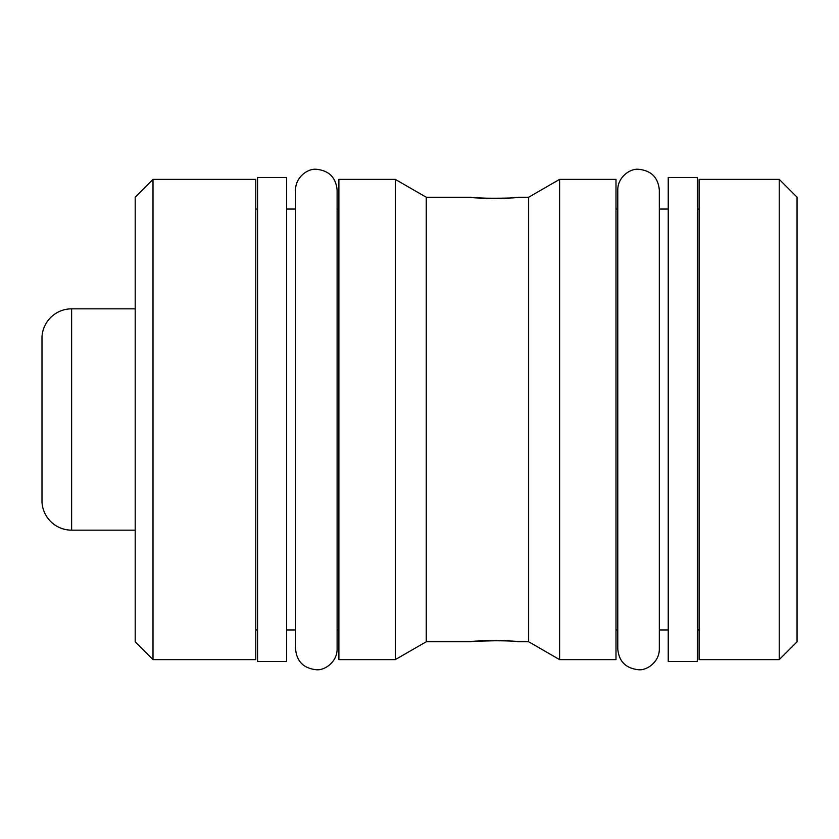 <?xml version="1.0" encoding="UTF-8"?>
<svg xmlns="http://www.w3.org/2000/svg" width="839" height="839" viewBox="0 0 839 839"><rect width="100%" height="100%" fill="white"/><g stroke="black" fill="none" stroke-linecap="round" stroke-linejoin="round"><path stroke-width="1.26" d="M797.05 641.825L797.05 197.175L779.242 179.368L699.107 179.368L699.107 659.632L779.242 659.632L797.05 641.825M797.05 605.066L797.05 233.934L797.05 605.066M779.242 659.632L779.242 179.368M699.107 209.047L697.324 209.047M699.107 629.953L697.324 629.953M668.232 629.953L659.328 629.953M668.232 209.047L659.328 209.047M617.777 629.953L615.994 629.953M617.777 209.047L615.994 209.047M697.324 177.585L697.324 661.415L668.232 661.415L668.232 177.585L697.324 177.585M615.994 179.368L615.994 659.632L559.603 659.632L559.603 179.368L615.994 179.368M476.321 641.279L471.266 641.751C469.84 640.44 518.963 640.44 517.537 641.751L528.643 641.751L528.643 197.249L517.537 197.249C518.963 198.56 469.84 198.56 471.266 197.249L426.254 197.249L395.284 179.368L338.893 179.368L338.893 659.632L395.284 659.632L395.284 179.368M471.266 641.751L426.254 641.751L426.254 197.249M471.266 197.249L476.3 197.71M478.608 197.889L491.727 198.434M493.468 198.455L500.621 198.371M502.204 198.319L505.802 198.161M512.545 197.71L517.537 197.249M517.537 641.751L511.266 641.185M505.823 640.839L502.204 640.681M500.621 640.629L478.513 641.111M295.559 209.047L286.655 209.047M295.559 629.953L286.655 629.953M338.893 629.953L337.11 629.953M338.893 209.047L337.11 209.047L337.11 190.054C335.915 177.438 328.951 170.506 316.251 169.279C307.766 168.377 295.38 177.291 295.559 190.054L295.559 648.946C296.681 661.426 303.582 668.347 316.251 669.721C324.693 670.728 337.299 661.845 337.11 648.946L337.11 190.054M257.573 629.953L255.79 629.953M257.573 209.047L255.79 209.047M286.655 177.585L286.655 661.415L257.573 661.415L257.573 177.585L286.655 177.585M255.79 179.368L255.79 659.632L153.002 659.632L153.002 179.368L255.79 179.368M153.002 659.632L135.194 641.825L135.194 197.175L153.002 179.368M135.194 308.259L135.194 530.741L135.194 530.164L71.63 530.164L71.63 308.836L135.194 308.836L135.194 308.259M71.63 530.164A29.68 29.68 -0 0 1 41.992 502.079L41.992 336.921A29.68 29.68 180 0 1 71.63 308.836M41.992 485.32L41.992 353.68M617.777 648.925L617.777 648.946C618.899 661.426 625.8 668.347 638.469 669.721C646.911 670.728 659.517 661.845 659.328 648.946L659.328 190.054C658.133 177.438 651.169 170.506 638.469 169.279C629.984 168.377 617.598 177.291 617.777 190.054L617.777 648.946M528.643 641.751L559.603 659.632M528.643 197.249L559.603 179.368M426.254 641.751L395.284 659.632"/></g></svg>
